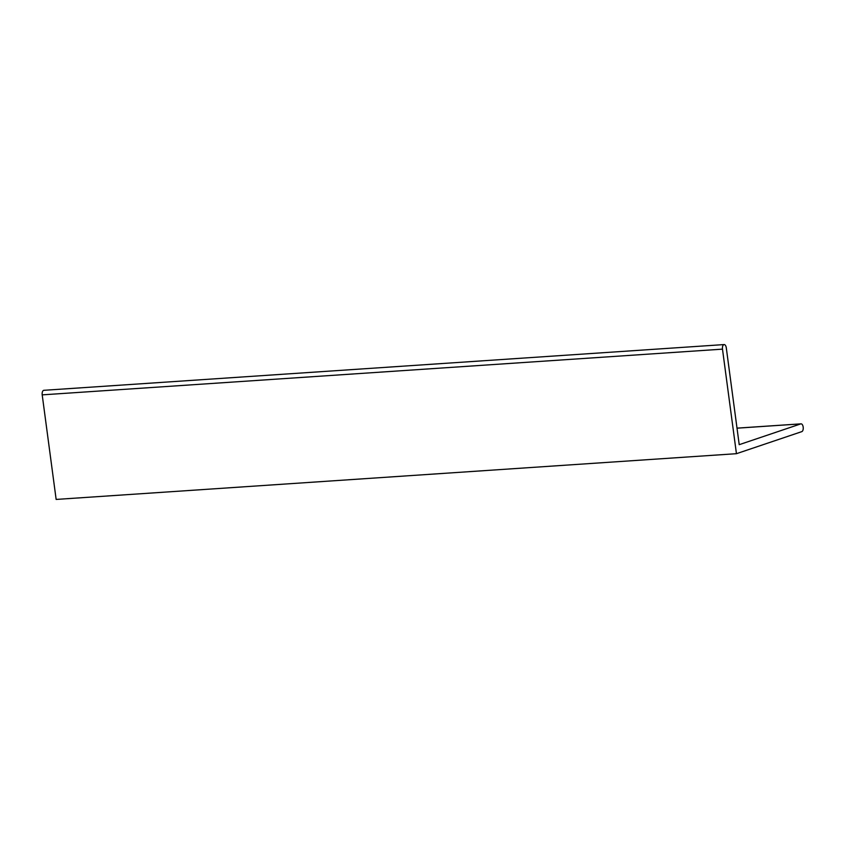 <?xml version="1.0" encoding="UTF-8"?>
<svg xmlns="http://www.w3.org/2000/svg" width="844" height="844" viewBox="0 0 844 844"><rect width="100%" height="100%" fill="white"/><g stroke="black" fill="none" stroke-linecap="round" stroke-linejoin="round"><path stroke-width="1.27" d="M800.766 423.888A3.935 1.962 86.2 0 1 801.019 423.846A3.935 1.962 86.2 0 1 803.214 427.38A3.935 1.962 86.2 0 1 801.8 431.632L736.443 453.692L722.485 349.142A3.935 1.962 86.2 0 1 724.131 344.574A3.935 1.962 86.2 0 1 726.294 347.855L739.217 444.672L800.766 423.888L737.012 428.182M724.131 344.574L43.835 390.308A3.935 1.962 86.2 0 0 42.2 394.865L56.147 499.426L736.443 453.692M722.485 349.142L42.2 394.865M801.019 423.846L737.012 428.14"/></g></svg>
